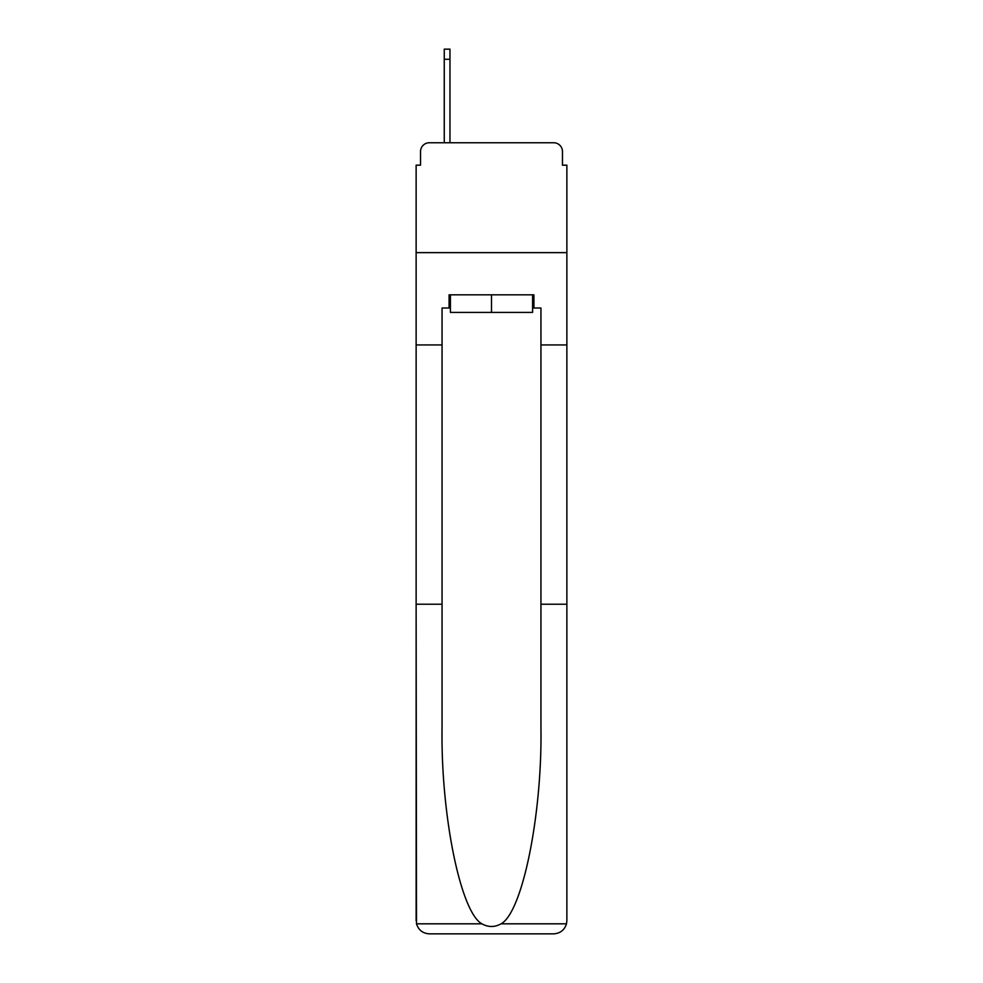 <?xml version="1.0" encoding="UTF-8"?>
<svg xmlns="http://www.w3.org/2000/svg" width="983" height="983" viewBox="0 0 983 983"><rect width="100%" height="100%" fill="white"/><g stroke="black" fill="none" stroke-linecap="round" stroke-linejoin="round"><path stroke-width="1.47" d="M420.527 151.554L420.527 165.181L420.527 151.554A8.786 8.786 0 0 1 429.313 142.756L444.255 142.756L444.255 49.15L449.968 49.15L449.968 59.263L444.255 59.263M532.589 308.011L533.916 308.011L533.916 294.826L449.084 294.826L449.084 308.011L442.055 308.011L442.055 727.174C440.691 814.502 460.536 912.347 481.928 923.823C488.305 927.374 494.682 927.374 501.072 923.823C522.465 912.347 542.309 814.502 540.945 727.174L540.945 604.226L566.872 604.226L566.872 920.666L566.872 165.181L562.473 165.181L562.473 151.554A8.786 8.786 0 0 0 553.687 142.756L429.313 142.756M442.055 344.935L416.128 344.935L416.128 252.631L566.872 252.631L416.128 252.631L416.128 165.181L420.527 165.181M449.968 59.263L449.968 142.756L457.218 142.756M525.782 142.756L553.687 142.756M562.473 165.181L562.473 151.554M442.055 604.226L416.128 604.226L416.509 923.823C418.512 930.065 422.776 933.408 429.313 933.85L553.687 933.85C560.224 933.408 564.488 930.065 566.491 923.823L566.872 920.666M520.29 933.85L553.687 933.85L520.29 933.85M416.128 920.666L416.128 344.935M533.916 308.011L540.945 308.011L540.945 344.935L566.872 344.935M540.945 604.226L540.945 344.935M449.084 308.011L450.411 308.011M450.411 294.826L450.411 312.41L532.589 312.41L532.589 294.826M491.5 294.826L491.5 312.41M416.509 923.823L481.928 923.823M501.072 923.823L566.491 923.823"/></g></svg>
